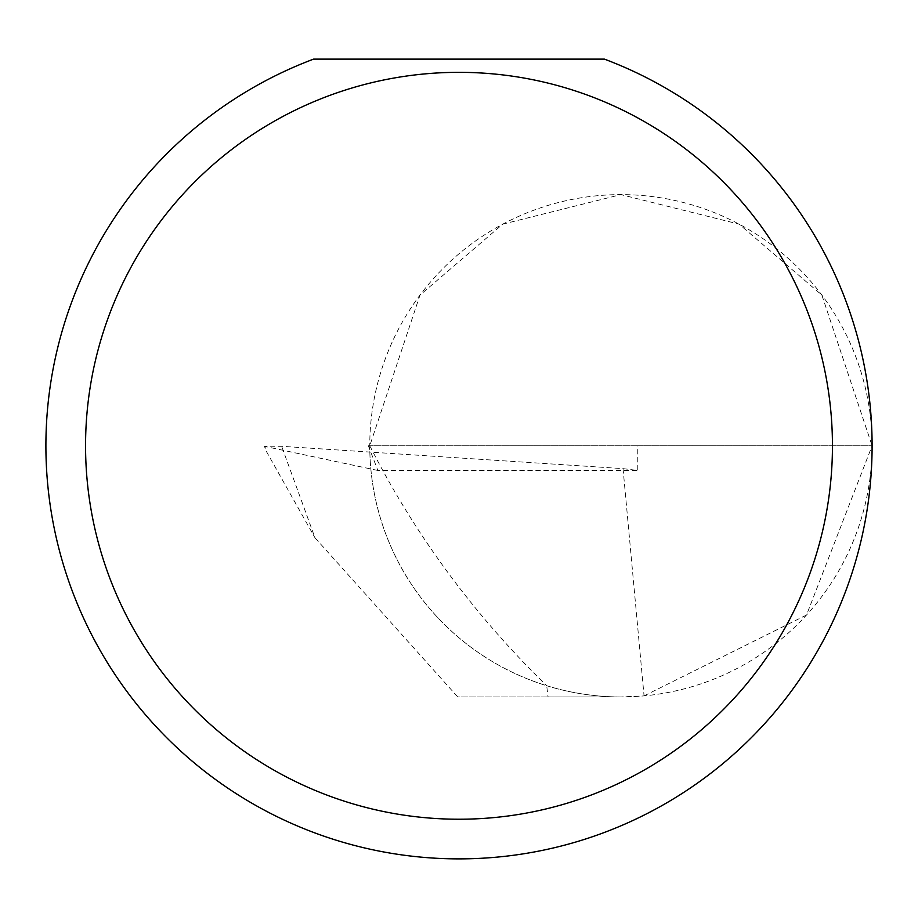 <?xml version="1.0" encoding="UTF-8"?>
<svg xmlns="http://www.w3.org/2000/svg" width="918" height="918" viewBox="0 0 918 918"><rect width="100%" height="100%" fill="white"/><g stroke="black" fill="none" stroke-linecap="round" stroke-linejoin="round"><path stroke-width="0.69" stroke-dasharray="4.59 3.44" d="M623.047 468.639L644.057 695.878L620.935 696.946L548.08 696.946L546.692 685.723A251.165 251.165 0 0 1 369.77 445.781L872.1 445.781A251.165 251.165 0 0 0 620.935 194.616A251.165 251.165 0 0 0 369.77 445.781A251.165 251.165 0 0 0 620.935 696.946A251.165 251.165 0 0 0 872.1 445.781A413.1 413.1 0 0 1 459 858.881A413.1 413.1 0 0 1 313.589 59.119L604.411 59.119A413.1 413.1 0 0 1 872.1 445.781L821.862 295.08L739.128 224.164L620.935 194.616L502.743 224.164L420.008 295.08L369.77 445.781L368.347 445.781L377.872 470.464L637.769 470.464L623.047 468.639L281.642 446.297L264.395 446.171L266.151 450.99M369.77 445.781C414.936 534.758 473.906 614.739 546.692 685.723A251.165 251.165 0 0 0 620.935 696.946L457.715 696.946L314.943 537.707L281.642 446.297M368.347 445.781L637.769 445.781L637.769 470.464M377.872 470.464L264.9 446.423L266.163 451.025L314.943 537.707M644.057 695.878L806.532 615.014L872.1 445.781L637.769 445.781M548.08 696.946L457.715 696.946"/><path stroke-width="1.38" d="M832.442 445.781A373.442 373.442 0 0 0 459 72.338A373.442 373.442 0 0 0 85.558 445.781A373.442 373.442 0 0 0 459 819.223A373.442 373.442 0 0 0 832.442 445.781M604.411 59.119A413.1 413.1 0 0 1 459 858.881A413.1 413.1 0 0 1 313.589 59.119L604.411 59.119"/></g></svg>
